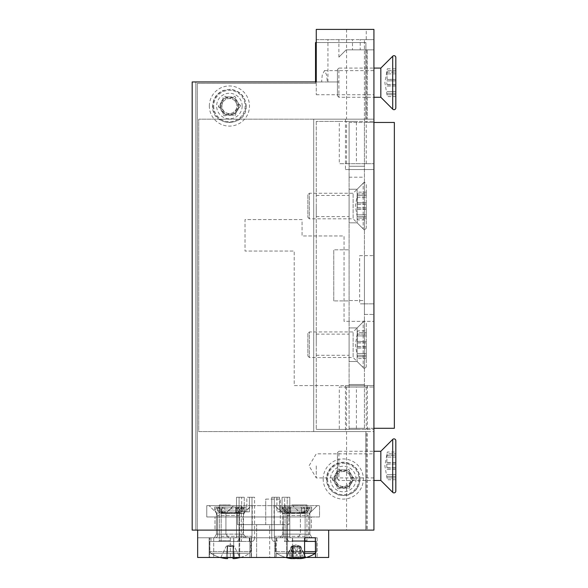 <?xml version="1.0" encoding="UTF-8"?>
<svg xmlns="http://www.w3.org/2000/svg" width="588" height="588" viewBox="0 0 588 588"><rect width="100%" height="100%" fill="white"/><g stroke="black" fill="none" stroke-linecap="round" stroke-linejoin="round"><path stroke-width="0.44" stroke-dasharray="2.94 2.21" d="M333.962 479.014A9.305 9.305 0 0 1 343.267 469.702A9.305 9.305 0 0 1 352.572 479.014A9.305 9.305 0 0 1 343.267 488.319A9.305 9.305 0 0 1 333.962 479.014M335.785 479.014A7.482 7.482 0 0 1 343.267 471.532A7.482 7.482 0 0 1 350.749 479.014A7.482 7.482 0 0 1 343.267 486.489A7.482 7.482 0 0 1 335.785 479.014A7.482 7.482 0 0 1 343.267 471.532A7.482 7.482 0 0 1 350.749 479.014A7.482 7.482 0 0 1 343.267 486.489A7.482 7.482 0 0 1 335.785 479.014M220.096 106.038A9.305 9.305 0 0 1 229.408 96.733A9.305 9.305 0 0 1 238.713 106.038A9.305 9.305 0 0 1 229.408 115.344A9.305 9.305 0 0 1 220.096 106.038M221.926 106.038A7.482 7.482 0 0 1 229.408 98.556A7.482 7.482 0 0 1 236.883 106.038A7.482 7.482 0 0 1 229.408 113.521A7.482 7.482 0 0 1 221.926 106.038A7.482 7.482 0 0 1 229.408 98.556A7.482 7.482 0 0 1 236.883 106.038A7.482 7.482 0 0 1 229.408 113.521A7.482 7.482 0 0 1 221.926 106.038M366.258 431.57L346.553 431.57L366.258 431.57L366.258 530.104L346.553 530.104L366.258 530.104M346.553 431.57L346.553 530.104M373.924 465.872L373.924 477.919L373.924 465.872M316.263 465.872L316.263 477.919L316.263 465.872M327.325 81.953L316.263 81.953L321.585 81.953L322.239 75.007L324.451 70.641L326.671 75.007L327.325 81.953L338.886 81.953L192.18 81.953L192.18 530.104L195.833 530.104L195.833 81.953L195.833 530.104L373.924 530.104L373.924 431.57L367.353 431.57L367.353 530.104L367.353 431.57L198.751 431.57L198.751 119.173L345.457 119.173L345.457 169.535L373.924 169.535L373.924 255.662L373.924 169.535L364.435 169.535L364.435 39.616L364.435 255.662L364.435 169.535L345.457 169.535M316.263 82.68L316.263 94.727L316.263 82.68M373.924 82.68L373.924 94.727L373.924 82.68M366.258 29.4L346.553 29.4L366.258 29.4L366.258 39.616L352.477 39.616L352.477 49.84L366.258 49.84L366.258 119.173L346.553 119.173L366.258 119.173M346.553 29.4L346.553 119.173M321.585 81.953L316.263 81.953L316.263 39.616L373.924 39.616L373.924 385.588L367.353 385.588L367.353 431.57L373.924 431.57L373.924 385.588L294.198 385.588L294.198 251.054L245.012 251.054L245.012 219.574L302.07 219.574L302.07 235.972L344.046 235.972L344.046 321.357L373.924 321.357L344.046 321.357L344.046 235.972L302.07 235.972L302.07 219.574L245.012 219.574L245.012 251.054L294.198 251.054L294.198 385.588L345.457 385.588L345.457 431.57L198.751 431.57L198.751 119.173L373.924 119.173L373.924 49.84L367.353 49.84L367.353 119.173L367.353 49.84L346.185 49.84L338.886 57.139L346.185 49.84L352.477 49.84M366.258 49.84L360.216 49.84L360.216 39.616L373.924 39.616L373.924 29.4L316.263 29.4L316.263 39.616L352.477 39.616M360.216 39.616L366.258 39.616M359.65 255.662L373.924 255.662L364.435 255.662L364.435 314.418L364.435 303.842L373.924 303.842L359.65 303.842L359.65 255.662L364.435 255.662M364.435 314.418L373.924 314.418L364.435 314.418M345.457 119.173L373.924 119.173L373.924 49.84L360.216 49.84M345.457 431.57L367.353 431.57M338.886 57.139L338.886 39.616M367.353 385.588L345.457 385.588M364.435 303.842L359.65 303.842M327.942 81.953L327.942 39.616M339.291 121.363L373.924 121.363L349.103 121.363L349.103 163.699L339.291 163.699L373.924 163.699L346.553 163.699L349.103 163.699L349.103 387.044L346.553 387.044L356.409 387.044L349.103 387.044L349.103 429.38L316.263 429.38L373.924 429.38L346.553 429.38L356.409 429.38L349.103 429.38L349.103 249.826L333.778 249.826L349.103 249.826L349.103 121.363L316.263 121.363L339.291 121.363L339.291 163.699M349.103 344.715L349.103 334.131L349.103 344.715M316.263 344.715L316.263 334.131L316.263 344.715M349.103 206.035L349.103 216.619L349.103 206.035M316.263 206.035L316.263 216.619L316.263 206.035M339.291 387.044L373.924 387.044L339.291 387.044L339.291 429.38M316.263 121.363L316.263 429.38L316.263 121.363M333.778 300.916L333.778 249.826L333.778 300.916L349.103 300.916L333.778 300.916M356.409 121.363L346.553 121.363L356.409 121.363L356.409 163.699M356.409 429.38L366.258 429.38L356.409 429.38L356.409 387.044L366.258 387.044L356.409 387.044M373.924 428.285L364.435 428.285L364.435 300.556L349.103 300.556L349.103 122.458L349.103 300.556L364.435 300.556L364.435 122.458L373.924 122.458M349.103 177.201L364.435 177.201M349.103 189.248L349.103 222.823L349.103 189.248L357.136 189.248L357.136 222.823L357.136 189.248L364.435 181.949L364.435 230.121L364.435 181.949L357.136 189.248L349.103 189.248M349.103 327.928L349.103 361.502L349.103 327.928L357.136 327.928L357.136 361.502L357.136 327.928L364.435 320.629L364.435 368.801L364.435 320.629L357.136 327.928L349.103 327.928M349.103 122.458L394.357 122.458L394.357 428.285L349.103 428.285L364.435 428.285L364.435 122.458L349.103 122.458M349.103 166.257L364.435 166.257L349.103 166.257M349.103 384.493L364.435 384.493L349.103 384.493M349.103 361.502L357.136 361.502L364.435 368.801L357.136 361.502L349.103 361.502M349.103 222.823L357.136 222.823L364.435 230.121L357.136 222.823L349.103 222.823M323.194 479.014A20.073 20.073 0 0 1 343.267 458.941A20.073 20.073 0 0 1 363.34 479.014A20.073 20.073 0 0 1 343.267 499.087A20.073 20.073 0 0 1 323.194 479.014M356.041 479.014A12.774 12.774 0 0 0 343.267 466.24A12.774 12.774 0 0 0 330.493 479.014A12.774 12.774 0 0 0 343.267 491.781A12.774 12.774 0 0 0 356.041 479.014M209.335 106.038A20.073 20.073 0 0 1 229.408 85.966A20.073 20.073 0 0 1 249.474 106.038A20.073 20.073 0 0 1 229.408 126.111A20.073 20.073 0 0 1 209.335 106.038M242.175 106.038A12.774 12.774 0 0 0 229.408 93.264A12.774 12.774 0 0 0 216.634 106.038A12.774 12.774 0 0 0 229.408 118.813A12.774 12.774 0 0 0 242.175 106.038M315.528 81.953L315.528 83.415L197.289 83.415L197.289 530.104L365.898 530.104L365.898 431.57L313.705 431.57L313.705 119.173L365.898 119.173L365.898 42.534L315.528 42.534L315.528 83.415L197.289 83.415L197.289 530.104L365.898 530.104L365.898 431.57L313.705 431.57L313.705 119.173L365.898 119.173L365.898 42.534L316.263 42.534M243.469 512.949L251.488 505.651L209.152 505.651L237.434 505.651L230.32 505.651L237.434 505.651L237.434 524.628L288.892 524.628L282.857 524.628L282.857 534.117L280.116 537.77L296.007 537.77L286.628 537.77L286.628 557.475L197.656 557.475L209.688 557.475L209.688 537.77L286.628 537.77L286.628 557.475L197.656 557.475L328.67 557.475L328.67 530.104L197.656 530.104L197.656 557.475L209.688 557.475L209.688 537.77L197.656 537.77L251.216 537.77L251.216 557.475L256.64 557.475L209.152 557.475L233.671 557.475L233.671 537.77L209.152 537.77L209.688 537.77L209.152 537.77L209.152 557.475L209.152 537.77L315.352 537.77L292.471 537.77L292.471 541.416L315.352 541.416L289.81 541.416A3.653 2.58 90 0 1 287.231 537.77L271.752 537.77A3.653 2.58 -90 0 0 274.331 541.416A3.653 2.58 -90 0 1 271.752 537.77L271.752 497.257L279.491 497.257L271.752 497.257L274.331 497.257L274.331 536.307L289.81 536.307A1.463 1.029 -90 0 0 290.847 537.77L275.36 537.77A1.463 1.029 90 0 1 274.331 536.307L289.81 536.307A1.463 1.029 -90 0 0 290.847 537.77L292.471 537.77L292.471 541.416L289.81 541.416A3.653 2.58 90 0 1 287.231 537.77L271.752 537.77L271.752 497.257L276.911 497.257L276.911 511.854L276.911 497.257L279.491 497.257L279.491 511.854L284.651 511.854L284.651 497.257L289.81 497.257L287.231 497.257L287.231 537.77L287.231 497.257L282.071 497.257L282.071 511.854L276.911 511.854L284.651 511.854L276.911 511.854L279.491 511.854L279.491 497.257L274.331 497.257L274.331 536.307A1.463 1.029 90 0 0 275.36 537.77L276.992 537.77L276.992 541.416L276.669 537.77L304.584 537.77L280.116 537.77L282.857 534.117L296.007 534.117L282.857 534.117L282.857 512.949L309.876 512.949L300.402 512.949L292.655 505.651L317.175 505.651L288.892 505.651L319.549 505.651L319.549 516.962L311.331 516.962L311.331 530.104L214.987 530.104L214.987 516.962L214.987 530.104L311.331 530.104L311.331 516.962L206.778 516.962L206.778 505.651L237.434 505.651L237.434 512.949L230.32 512.949L243.469 512.949L243.469 534.117L216.45 534.117L225.924 534.117L228.659 537.77L214.341 537.77L251.216 537.77L251.216 557.475L256.64 557.475L233.671 557.475L233.671 537.77L228.659 537.77L225.924 534.117L216.45 534.117L214.341 537.77L216.45 534.117L243.469 534.117L243.469 524.628L256.64 524.628L237.434 524.628L237.434 512.949M230.32 509.274L225.924 512.949L216.45 512.949L230.32 512.949L216.45 512.949L209.152 505.651L216.45 512.949L216.45 534.117L216.45 512.949L225.924 512.949L225.924 534.117L225.924 512.949L233.671 505.651L230.32 509.274M288.892 512.949L288.892 524.628L288.892 505.651L288.892 512.949L309.876 512.949L300.402 512.949L292.655 505.651L296.007 505.651L251.216 505.651M296.007 557.475L286.628 557.475L304.584 557.475L304.584 537.77L304.584 557.475L296.007 557.475M206.778 505.651L319.549 505.651L319.549 516.962L206.778 516.962L206.778 505.651M306.223 557.475L287.231 557.475L287.231 524.628L288.892 524.628L288.892 505.651L292.655 505.651L288.892 505.651L288.892 524.628L269.686 524.628L274.082 524.628L274.082 505.651M243.469 524.628L274.082 524.628M304.584 537.77L304.584 557.475L287.231 557.475L287.231 524.628L269.686 524.628L282.857 524.628M275.111 537.77L280.116 537.77L275.111 537.77L275.111 557.475L269.686 557.475L275.111 557.475L275.111 537.77M249.9 537.77L251.488 537.77L251.488 557.475L249.9 557.475L276.419 557.475L249.9 557.475L251.488 557.475L251.488 537.77L249.9 537.77L249.9 557.475L249.9 537.77L276.419 537.77L274.839 537.77L274.839 557.475L274.839 537.77L276.419 537.77L249.9 537.77M315.528 537.77L317.175 537.77L315.528 537.77L317.175 537.77L315.528 537.77L315.528 557.475L317.175 557.475L315.528 557.475L317.175 557.475L315.528 557.475L315.528 537.77L315.528 557.475M287.231 557.475L269.686 557.475L269.686 524.628L269.686 557.475L287.231 557.475M252.245 505.651L252.245 524.628M276.419 537.77L276.419 557.475L276.419 537.77M292.655 557.475L292.655 537.77L292.655 557.475M300.402 534.117L309.876 534.117L296.007 534.117L309.876 534.117L311.985 537.77L309.876 534.117L300.402 534.117L300.402 512.949L300.402 534.117L297.668 537.77L300.402 534.117M239.691 537.77L239.691 557.475L239.691 537.77M197.656 537.77L197.656 557.475L197.656 537.77M213.709 537.77L213.709 557.475L213.709 537.77M275.111 505.651L282.857 512.949M239.088 557.475L239.088 524.628L239.088 557.475M256.64 557.475L256.64 524.628L256.64 557.475M246.203 537.77L243.469 534.117L246.203 537.77M301.313 512.567L302.092 512.949L305.128 512.567L303.43 512.567L306.289 508.076L309.192 508.076L307.421 511.994L303.886 511.994L302.805 512.949L306.076 512.949L307.421 511.994L303.886 511.994L306.289 508.076L309.192 508.076L309.905 507.113L307.333 507.113L306.289 508.076L307.333 507.113L311.699 507.113L309.905 507.113L308.141 510.95L306.076 512.949L286.885 512.567L288.59 512.567L285.724 508.076L282.828 508.076L284.599 511.994L288.127 511.994L289.921 512.949L285.937 512.949L284.599 511.994L288.127 511.994L285.724 508.076L282.828 508.076L282.108 507.113L284.68 507.113L285.724 508.076L284.68 507.113L280.314 507.113L282.108 507.113L283.872 510.95L285.937 512.949L290.7 512.567L290.781 511.994L287.245 511.994L287.495 508.076L290.391 508.076L291.288 507.113L308.281 507.113L288.715 507.113L311.699 507.113L288.715 507.113L287.495 508.076L290.391 508.076L290.781 511.994L287.245 511.994L286.65 512.949L289.208 512.949L286.885 512.567L283.739 507.113L287.334 507.113L283.739 507.113L286.885 512.567L286.885 541.416L305.128 541.416L286.885 541.416L305.128 541.416L286.885 541.416L286.885 512.567L301.313 512.567L301.232 511.994L304.768 511.994L304.79 508.929L304.525 508.076L301.622 508.076L300.725 507.113L287.334 507.113L303.298 507.113L280.314 507.113L303.298 507.113L304.525 508.076L301.622 508.076L301.232 511.994L304.768 511.994L305.363 512.949L306.076 512.949L302.092 512.949L305.363 512.949L304.768 511.994L304.525 508.076L303.298 507.113L300.725 507.113L301.622 508.076L301.313 512.567M302.46 512.567L305.128 512.567L305.128 541.416L305.128 512.567L308.281 507.113L305.128 512.567L290.7 512.567L290.391 508.076L291.288 507.113L288.715 507.113L287.231 508.929L311.699 508.929L309.016 508.929L311.699 508.929L311.089 510.95L287.054 510.95L287.231 508.929L311.699 508.929L311.699 507.113L311.089 510.95L287.054 510.95L287.245 511.994L286.65 512.949L302.46 512.567M285.944 537.77L310.243 537.77L285.944 537.77M289.81 497.257L289.81 536.307L289.81 497.257L282.071 497.257L282.071 511.854L284.651 511.854L284.651 497.257L282.071 497.257L289.81 497.257M309.685 537.77L315.352 537.77M237.736 512.567L237.111 512.949L223.866 512.567L235.626 512.567L235.935 508.076L238.831 508.076L239.081 511.994L235.545 511.994L235.626 512.567L239.676 512.949L239.081 511.994L235.545 511.994L235.935 508.076L238.831 508.076L237.611 507.113L235.038 507.113L235.935 508.076L235.038 507.113L218.045 507.113L237.611 507.113L214.627 507.113L237.611 507.113L238.831 508.076L239.081 511.994L239.676 512.949L237.111 512.949L239.441 512.567L225.006 512.567L224.704 508.076L221.801 508.076L221.367 510.95L221.558 511.994L225.086 511.994L225.006 512.567L220.25 512.949L220.956 512.949L221.558 511.994L225.086 511.994L224.704 508.076L221.801 508.076L223.028 507.113L225.594 507.113L224.704 508.076L225.594 507.113L238.993 507.113L223.028 507.113L241.411 507.113L223.028 507.113L221.801 508.076L221.558 511.994L220.956 512.949L224.234 512.949L222.44 511.994L218.905 511.994L217.134 508.076L220.037 508.076L218.993 507.113L214.627 507.113L216.421 507.113L217.134 508.076L220.037 508.076L222.44 511.994L218.905 511.994L220.25 512.949L239.441 512.567L239.441 541.416L221.191 541.416L239.441 541.416L221.191 541.416L239.441 541.416L239.441 512.567L242.587 507.113L238.993 507.113L246.012 507.113L241.411 507.113L246.012 507.113L244.211 507.113L243.498 508.076L240.602 508.076L241.646 507.113L242.587 507.113L239.441 512.567L237.736 512.567L238.191 511.994L241.727 511.994L243.498 508.076L240.602 508.076L238.191 511.994L241.727 511.994L240.389 512.949L236.405 512.949L240.389 512.949L241.727 511.994L244.211 507.113L241.646 507.113L237.736 512.567M240.382 537.77L216.083 537.77L240.382 537.77M216.641 537.77L249.657 537.77L249.657 541.416L210.974 541.416L251.995 541.416A3.653 2.58 90 0 0 254.575 537.77L239.088 537.77A3.653 2.58 -90 0 1 236.508 541.416A3.653 2.58 -90 0 0 239.088 537.77L239.088 497.257L236.508 497.257L244.255 497.257L236.508 497.257L236.508 536.307L251.995 536.307A1.463 1.029 -90 0 1 250.958 537.77L235.479 537.77A1.463 1.029 90 0 0 236.508 536.307L251.995 536.307A1.463 1.029 -90 0 1 250.958 537.77L249.334 537.77L249.334 541.416L251.995 541.416A3.653 2.58 90 0 0 254.575 537.77L239.088 537.77L239.088 497.257L244.255 497.257L244.255 511.854L244.255 497.257L241.668 497.257L241.668 511.854L246.835 511.854L246.835 497.257L254.575 497.257L254.575 537.77L254.575 497.257L249.415 497.257L249.415 511.854L241.668 511.854L249.415 511.854L241.668 511.854L241.668 497.257L236.508 497.257L236.508 536.307A1.463 1.029 90 0 1 235.479 537.77L233.848 537.77L233.848 541.416L233.848 537.77L216.641 537.77M222.896 512.567L221.191 512.567L223.866 512.567L221.191 512.567L218.045 507.113L221.191 512.567L221.191 541.416L221.191 512.567L222.896 512.567L218.993 507.113L216.421 507.113L217.31 508.929L214.627 508.929L239.096 508.929L214.627 508.929L214.627 507.113L215.237 510.95L218.185 510.95L217.31 508.929L214.627 508.929L215.237 510.95L218.185 510.95L220.25 512.949L223.521 512.949L222.896 512.567M251.995 497.257L251.995 536.307L251.995 497.257L254.575 497.257L249.415 497.257L249.415 511.854L246.835 511.854L246.835 497.257L251.995 497.257M294.103 557.608A35.787 29.584 -37.5 0 0 294.853 557.564L297.028 546.164L292.038 546.164L294.441 546.649L297.344 546.164L296.925 558.6M305.253 557.637A35.787 12.267 61.6 0 1 304.856 557.652A35.787 12.267 61.6 0 1 303.783 557.564A36.397 33.619 90 0 1 298.777 558.6L300.078 558.6A36.397 13.943 -90 0 0 302.151 557.564A35.787 29.584 37.5 0 1 297.168 557.564L294.985 546.164L300.064 546.164L297.028 546.164M305.562 557.608A35.787 12.267 61.6 0 0 305.848 557.564L300.6 546.164L297.771 546.164L298.777 558.6M300.483 541.416L284.327 541.416L300.483 541.416M277.977 553.271L315.528 553.271L277.977 553.271M288.179 541.416L316.447 541.416L288.179 541.416M291.817 504.923L306.958 504.923L291.817 504.923M296.007 558.247A36.397 13.943 90 0 0 297.168 557.564M288.958 558.247A36.397 33.619 90 0 1 286.165 557.564A35.787 12.267 -61.6 0 0 287.157 557.652A35.787 12.267 -61.6 0 0 288.238 557.564A36.397 33.619 -90 0 0 293.236 558.6L293.309 546.164L294.728 546.164L293.309 546.164L294.728 546.164L293.309 546.164L293.309 558.6L293.309 546.164L292.155 546.164L291.163 558.6M293.309 557.637A35.787 29.584 -37.5 0 1 289.862 557.564A36.397 13.943 90 0 0 291.935 558.6L293.309 558.6M293.236 558.6L294.243 546.164L293.486 546.164L288.238 557.564M300.6 546.164L299.843 546.164L300.85 558.6M286.165 557.564L291.413 546.164L293.486 546.164M303.783 557.564L298.528 546.164M291.413 546.164L299.976 546.164L300.078 558.6M294.985 546.164L295.066 557.711M291.935 558.6L292.177 546.164L292.978 546.164L291.883 558.6L292.978 546.164L292.155 546.164L293.309 546.164L293.309 557.564M289.862 557.564L292.038 546.164M302.151 557.564L299.976 546.164M231.599 546.164L233.348 546.164L230.32 546.649L227.615 546.164L233.017 546.164L233.017 558.6L234.443 558.6A36.397 36.397 0 0 0 239.853 557.564A36.397 36.397 0 0 1 234.443 558.6L233.017 558.6L233.017 546.164L231.599 546.164L234.164 546.164L233.348 546.164L234.443 558.6L233.348 546.164L230.32 546.649L227.615 546.164L227.615 558.6L227.615 557.564L227.615 558.6L226.196 558.6L227.615 558.6L227.615 546.164L226.468 546.164L227.291 546.164L226.196 558.6A36.397 36.397 0 0 1 220.779 557.564A36.397 36.397 0 0 0 226.196 558.6L227.291 546.164L226.468 546.164L231.599 546.164M230.32 541.416L209.879 541.416L230.32 541.416M240.536 557.475A36.493 36.493 0 0 0 249.834 553.271L250.753 551.61L250.753 541.416L250.753 551.61L209.879 551.61L250.753 551.61L209.879 551.61L250.753 551.61L249.834 553.271L210.798 553.271A36.493 36.493 0 0 0 220.096 557.475A36.493 36.493 0 0 1 210.798 553.271L249.834 553.271A36.493 36.493 0 0 1 239.897 557.652L239.897 557.652M230.32 504.923L219.368 504.923L230.32 504.923M233.017 557.564L233.017 546.164L233.017 557.564A35.787 32.031 -0 0 1 227.615 557.564A35.787 32.031 0 0 0 233.017 557.564L233.017 546.164L233.017 558.6L234.443 558.6A36.397 36.397 0 0 0 239.853 557.564L234.164 546.164L233.348 546.164L234.377 546.164L233.348 546.164L234.443 558.6L233.348 546.164L234.164 546.164L239.853 557.564M220.779 557.564L226.262 546.164L227.291 546.164L226.468 546.164L227.291 546.164L226.196 558.6L227.615 558.6L227.615 546.164L227.615 558.6L227.615 546.164L226.262 546.164L220.779 557.564A36.397 36.397 0 0 0 226.196 558.6L227.291 546.164L227.615 557.564M230.32 546.164L229.033 546.164L230.32 546.164M297.293 546.164L299.035 546.164L296.007 546.649L294.728 546.164L297.293 546.164M305.539 557.564L299.858 546.164L299.035 546.164L300.064 546.164L299.035 546.164L300.13 558.6A36.397 36.397 0 0 0 305.539 557.564L299.858 546.164L299.035 546.164L300.13 558.6M296.007 546.164L294.728 546.164L296.007 546.164M304.584 541.416L315.528 541.416M276.485 553.271L296.007 553.271L276.485 553.271A36.493 36.493 0 0 0 285.79 557.475A36.493 36.493 0 0 1 276.485 553.271L275.574 551.61L316.447 551.61L275.574 551.61L296.007 551.61L275.574 551.61L276.485 553.271M296.007 504.923L306.958 504.923L296.007 504.923M304.584 553.271L315.528 553.271L316.447 551.61L315.528 551.61M298.711 557.564L298.711 558.6M286.474 557.564L292.155 546.164L286.474 557.564A36.397 36.397 0 0 0 291.883 558.6M265.717 499.087L280.314 499.087L280.314 524.628L280.314 499.087L265.717 499.087L265.717 524.628L280.314 524.628L265.717 524.628L265.717 499.087M357.335 346.486L366.287 346.486L366.287 347.942L357.533 347.942L357.217 344.715L357.533 348.052L366.287 348.052L366.287 346.589L357.335 346.589M307.891 333.396L307.891 356.027L307.891 333.396L309.354 331.941L309.354 357.482L309.354 331.941L353.123 331.941L363.171 321.893L363.171 367.537L363.171 321.893A1.823 1.823 0 0 1 366.287 323.179L366.287 366.243L366.287 323.179M307.891 356.027L309.354 357.482L353.123 357.482L353.123 331.941L353.123 357.482L363.171 367.537A1.823 1.823 0 0 0 366.287 366.243M366.287 348.052L366.287 353.513L357.335 353.506L366.287 353.506L357.533 353.513L366.287 353.506L366.287 355.314L357.335 355.314M357.533 356.769L366.287 356.769L366.287 358.577L357.783 358.577L355.336 344.715L357.783 330.846L366.287 330.846L366.287 332.683L357.533 332.654L357.217 344.715L357.533 332.654L366.287 332.654L366.287 334.109L357.335 334.109M366.287 358.577L366.287 356.74L357.533 356.74M366.287 356.769L366.287 355.314M357.335 355.277L366.287 355.277L366.287 356.74M366.287 355.277L366.287 347.942M357.533 341.371L366.287 341.371L366.287 342.833L357.335 342.833M366.287 334.109L366.287 335.917L357.328 335.917L366.287 335.91L357.533 335.91L366.287 335.91L366.287 341.371M357.335 334.146L366.287 334.146L366.287 332.683M366.287 334.146L366.287 341.481L357.533 341.481M357.335 342.936L366.287 342.936L366.287 341.481M366.287 342.936L366.287 346.589M366.287 346.486L366.287 342.833M366.287 332.654L366.287 330.846M357.335 207.807L366.287 207.807L366.287 209.262L357.533 209.262L357.217 206.035L357.533 209.372L366.287 209.372L366.287 207.909L357.335 207.909M307.891 194.716L307.891 217.347L307.891 194.716L309.354 193.261L309.354 218.809L309.354 193.261L353.123 193.261L363.171 183.213L363.171 228.857L363.171 183.213A1.823 1.823 0 0 1 366.287 184.5L366.287 227.563L366.287 184.5M307.891 217.347L309.354 218.809L353.123 218.809L353.123 193.261L353.123 218.809L363.171 228.857A1.823 1.823 0 0 0 366.287 227.563M366.287 209.372L366.287 214.833L357.335 214.826L366.287 214.826L357.533 214.833L366.287 214.826L366.287 216.634L357.335 216.634M366.287 219.897L366.287 218.06L366.287 219.897L357.783 219.897L355.336 206.035L357.783 192.166L366.287 192.166L366.287 194.003L357.533 193.974L357.217 206.035L357.533 193.974L366.287 193.974L366.287 195.429L357.335 195.429M357.335 216.597L366.287 216.597L366.287 218.06L366.287 216.634M366.287 216.597L366.287 209.262M357.533 202.691L366.287 202.691L366.287 204.154L357.335 204.154M366.287 202.691L366.287 195.429M357.335 195.466L366.287 195.466L366.287 194.003M366.287 195.466L366.287 202.809L357.533 202.809M357.335 204.264L366.287 204.264L366.287 202.809M366.287 204.264L366.287 207.909M357.335 197.237L366.287 197.237L357.328 197.245M366.287 207.807L366.287 204.154M366.287 193.974L366.287 192.166M386.867 467.644L395.82 467.644L395.82 469.099L387.066 469.099L386.757 465.872L387.066 469.217L395.82 469.217L395.82 467.754L386.867 467.754M337.431 452.738L337.431 479.014L337.431 452.738L338.886 451.275L338.886 480.47L338.886 451.275L373.924 451.275M337.431 479.014L338.886 480.47L373.924 480.47M395.82 469.217L395.82 474.67L386.867 474.663L395.82 474.663L387.066 474.67L395.82 474.663L395.82 476.478L386.867 476.478M387.066 477.934L395.82 477.934L395.82 479.742L387.316 479.742L384.868 465.872L387.316 452.003L395.82 452.003L395.82 453.848L387.066 453.818L386.757 465.872L387.066 453.818L395.82 453.818L395.82 455.274L386.867 455.274M395.82 479.742L395.82 477.904L387.066 477.904M395.82 477.934L395.82 476.478M386.867 476.434L395.82 476.434L395.82 477.904M395.82 476.434L395.82 469.099M387.066 462.535L395.82 462.535L395.82 463.998L386.867 463.998M395.82 457.082L386.867 457.082L395.82 457.082M386.867 455.31L395.82 455.31L395.82 453.848M386.867 464.101L395.82 464.101L395.82 462.646L387.066 462.646M395.82 464.101L395.82 467.754M395.82 455.31L395.82 457.148M395.82 467.644L395.82 463.998M395.82 462.535L395.82 457.074M395.82 457.155L395.82 462.646M380.833 451.275L380.833 480.47M395.82 440.691L395.82 491.053M386.867 84.451L395.82 84.451L395.82 85.907L387.066 85.907L386.757 82.68L387.066 86.024L395.82 86.024L395.82 84.562L386.867 84.562M337.431 69.546L337.431 95.822L337.431 69.546L338.886 68.083L338.886 97.277L338.886 68.083L373.924 68.083M337.431 95.822L338.886 97.277L373.924 97.277M395.82 86.024L395.82 91.485L386.867 91.471L395.82 91.471L387.066 91.485L395.82 91.471L395.82 93.286L386.867 93.286M387.066 94.742L395.82 94.742L395.82 96.55L387.316 96.55L384.868 82.68L387.316 68.818M395.82 96.55L395.82 94.712L387.066 94.712M395.82 94.742L395.82 93.286M386.867 93.249L395.82 93.249L395.82 94.712M395.82 93.249L395.82 85.907M387.066 79.343L387.066 70.626L387.066 79.343L395.82 79.343L395.82 80.806L386.867 80.806M395.82 73.89L386.867 73.89L395.82 73.89M386.867 72.118L395.82 72.118L395.82 70.656L387.066 70.656L395.82 70.626L395.82 72.081L386.867 72.081M386.867 80.909L395.82 80.909L395.82 79.453L387.066 79.453M395.82 80.909L395.82 84.562M395.82 72.118L395.82 73.956M395.82 84.451L395.82 80.806M395.82 79.343L395.82 73.882M387.316 68.811L395.82 68.811L395.82 70.656M395.82 73.963L395.82 79.453M380.833 68.083L380.833 97.277M395.82 57.499L395.82 107.861M354.219 479.014L353.292 477.382L349.639 475.295L349.617 471.084C349.294 469.518 348.383 468.996 346.876 469.511L343.23 471.635L339.57 469.547C338.063 469.048 337.159 469.569 336.843 471.135L336.865 475.354L333.227 477.478L332.323 479.051L333.242 480.639L336.902 482.726L333.242 480.639A1.823 1.823 0 0 1 333.227 477.478L336.865 475.354L336.843 471.142A1.823 1.823 0 0 0 336.843 471.142A1.823 1.823 0 0 1 339.57 469.547L343.23 471.635L346.876 469.511A1.823 1.823 0 0 1 349.617 471.084L349.639 475.295L353.292 477.382A1.823 1.823 0 0 1 353.307 480.543L349.669 482.667L349.691 486.886L349.669 482.667L353.307 480.543L354.219 479.014M334.873 479.014A8.394 8.394 0 0 0 343.267 487.408A8.394 8.394 0 0 0 351.661 479.014A8.394 8.394 0 0 0 343.267 470.62A8.394 8.394 0 0 0 334.873 479.014M352.388 479.014A9.121 9.121 0 0 1 343.267 488.136A9.121 9.121 0 0 1 334.146 479.014A9.121 9.121 0 0 0 343.267 488.136A9.121 9.121 0 0 0 352.388 479.014A9.121 9.121 0 0 0 343.267 469.885A9.121 9.121 0 0 0 334.146 479.014A9.121 9.121 0 0 1 343.267 469.885A9.121 9.121 0 0 1 352.388 479.014M336.917 486.945L336.902 482.726L336.917 486.945A1.823 1.823 0 0 0 339.666 488.51L343.304 486.386L339.666 488.51C338.151 489.025 337.24 488.503 336.917 486.945M346.964 488.474L343.304 486.386L346.964 488.474A1.823 1.823 0 0 0 349.691 486.886C349.382 488.444 348.471 488.981 346.964 488.474M240.352 106.038L239.434 104.414L235.773 102.319L235.751 98.108C235.435 96.55 234.516 96.02 233.01 96.542L229.371 98.666L225.711 96.572C224.204 96.072 223.293 96.601 222.984 98.159L222.999 102.378L219.361 104.502L218.457 106.083L219.375 107.663L223.036 109.758L219.375 107.663A1.823 1.823 0 0 1 219.361 104.502L222.999 102.378L222.984 98.167A1.823 1.823 0 0 0 222.984 98.167A1.823 1.823 0 0 1 225.711 96.572L229.371 98.666L233.01 96.542A1.823 1.823 0 0 1 235.751 98.108L235.773 102.319L239.434 104.414A1.823 1.823 0 0 1 239.448 107.575L235.81 109.699L235.825 113.91L235.81 109.699L239.448 107.575L240.352 106.038M221.014 106.038A8.394 8.394 0 0 0 229.408 114.432A8.394 8.394 0 0 0 237.802 106.038A8.394 8.394 0 0 0 229.408 97.645A8.394 8.394 0 0 0 221.014 106.038M238.53 106.038A9.121 9.121 0 0 1 229.408 115.16A9.121 9.121 0 0 1 220.279 106.038A9.121 9.121 0 0 0 229.408 115.16A9.121 9.121 0 0 0 238.53 106.038A9.121 9.121 0 0 0 229.408 96.917A9.121 9.121 0 0 0 220.279 106.038A9.121 9.121 0 0 1 229.408 96.917A9.121 9.121 0 0 1 238.53 106.038M223.058 113.969L223.036 109.758L223.058 113.969A1.823 1.823 0 0 0 225.799 115.535L229.438 113.411L225.799 115.535C224.293 116.049 223.374 115.527 223.058 113.969M233.098 115.505L229.438 113.411L233.098 115.505A1.823 1.823 0 0 0 235.825 113.91C235.523 115.476 234.612 116.005 233.098 115.505M230.32 537.77L230.32 557.475L230.32 537.77M305.04 536.307L283.232 536.307L305.04 536.307M286.973 515.514L308.781 515.514L286.973 515.514M305.473 513.493L282.622 513.493L305.473 513.493M304.79 508.929L280.314 508.929L282.997 508.929L280.314 508.929L280.314 507.113L280.314 508.929L304.79 508.929M283.872 510.95L304.959 510.95L280.924 510.95L280.314 508.929L280.924 510.95L283.872 510.95M308.141 510.95L311.089 510.95L308.141 510.95M221.286 536.307L243.094 536.307L221.286 536.307M239.353 515.514L217.545 515.514L239.353 515.514M220.853 513.493L243.704 513.493L220.853 513.493M243.322 508.929L221.536 508.929L246.012 508.929L246.012 507.113L246.012 508.929L243.322 508.929M219.655 510.95L239.265 510.95L219.655 510.95M221.367 510.95L245.394 510.95L242.454 510.95L245.394 510.95L246.012 508.929L245.394 510.95L221.367 510.95M291.817 540.688L306.958 540.688L291.817 540.688M230.32 540.688L219.368 540.688L230.32 540.688M296.007 540.688L306.958 540.688L296.007 540.688M304.584 551.61L316.447 551.61L315.528 553.271M366.287 218.06L357.533 218.06L366.287 218.089M392.703 439.405L392.703 492.347M392.703 56.213L392.703 109.155M327.575 479.014A15.692 15.692 0 0 0 343.267 494.706A15.692 15.692 0 0 0 358.959 479.014A15.692 15.692 0 0 0 343.267 463.322A15.692 15.692 0 0 0 327.575 479.014M326.803 479.014A16.464 16.464 0 0 0 343.267 495.478A16.464 16.464 0 0 0 359.731 479.014A16.464 16.464 0 0 0 343.267 462.543A16.464 16.464 0 0 0 326.803 479.014M213.709 106.038A15.692 15.692 0 0 0 229.408 121.731A15.692 15.692 0 0 0 245.1 106.038A15.692 15.692 0 0 0 229.408 90.346A15.692 15.692 0 0 0 213.709 106.038M212.937 106.038A16.464 16.464 0 0 0 229.408 122.502A16.464 16.464 0 0 0 245.872 106.038A16.464 16.464 0 0 0 229.408 89.574A16.464 16.464 0 0 0 212.937 106.038M373.924 477.919L316.263 477.919L309.023 465.872L316.263 453.833L373.924 453.833M324.451 70.641L373.924 70.641M316.263 94.727L373.924 94.727M366.258 163.699L366.258 121.363M346.553 387.044L346.553 429.38M316.263 355.292L349.103 355.292M316.263 216.619L349.103 216.619M373.924 387.044L373.924 429.38M373.924 121.363L373.924 163.699M316.263 195.451L349.103 195.451M316.263 334.131L349.103 334.131M366.258 387.044L366.258 429.38M346.553 163.699L346.553 121.363M247.864 509.274L251.488 505.651M309.876 512.949L317.175 505.651L309.876 512.949L309.876 534.117L309.876 512.949M317.175 537.77L317.175 557.475L317.175 537.77M278.462 509.274L274.839 505.651M308.781 536.307L310.243 537.77L308.781 536.307L308.781 515.514L309.391 513.493L311.089 510.95L309.391 513.493L308.781 515.514L308.781 536.307M282.622 513.493L280.924 510.95L282.622 513.493L283.232 515.514L282.622 513.493M283.232 536.307L283.232 515.514L283.232 536.307L281.777 537.77L283.232 536.307M276.669 537.77L276.669 541.416L276.669 537.77M243.094 536.307L244.549 537.77L243.094 536.307L243.094 515.514L245.394 510.95L243.094 515.514L243.094 536.307M249.657 537.77L249.657 541.416L249.657 537.77M216.928 513.493L215.237 510.95L217.545 515.514L216.928 513.493M217.545 536.307L217.545 515.514L217.545 536.307L216.083 537.77L217.545 536.307M210.974 537.77L210.974 541.416L210.974 537.77M300.064 546.164L296.007 544.841L291.949 546.164L296.007 544.841L300.064 546.164L300.101 546.649M306.958 540.688L307.686 541.416L306.958 540.688L306.958 504.923L306.958 540.688M275.574 541.416L275.574 551.61L275.574 541.416M285.062 504.923L285.062 540.688L284.327 541.416L285.062 540.688L285.062 504.923M316.447 541.416L316.447 551.61L316.447 541.416M230.32 544.841L234.377 546.164L234.406 546.649L234.377 546.164L230.32 544.841L226.262 546.164L226.226 546.649L226.262 546.164L230.32 544.841M241.264 540.688L241.999 541.416L241.264 540.688L241.264 504.923L241.264 540.688M209.879 551.61L210.798 553.271L209.879 551.61L209.879 541.416L209.879 551.61M219.368 504.923L219.368 540.688L218.64 541.416L219.368 540.688L219.368 504.923M291.949 546.164L291.913 546.649M360.054 479.014C359.466 487.643 355.005 493.126 346.67 495.449L339.092 495.272L332.367 491.774C328.538 488.378 326.575 484.122 326.48 479.014C326.575 473.899 328.538 469.643 332.367 466.247C336.571 462.815 341.334 461.595 346.67 462.572C355.005 464.895 359.466 470.378 360.054 479.014M246.196 106.038C247.232 127.692 211.577 127.699 212.621 106.038C212.952 98.784 216.406 93.61 222.977 90.53L230.459 89.28C240.095 90.743 245.336 96.329 246.196 106.038"/><path stroke-width="0.88" d="M316.263 29.4L316.263 81.953L192.18 81.953L192.18 530.104L373.924 530.104L373.924 29.4L316.263 29.4M373.924 428.285L394.357 428.285L394.357 122.458L373.924 122.458M316.263 42.534L315.528 42.534L315.528 81.953M315.352 537.77L315.528 557.475L328.67 557.475L328.67 530.104L197.656 530.104L197.656 557.475L304.584 557.475L304.584 537.77L315.528 537.77M306.223 557.475L315.528 557.475M304.584 537.77L309.685 537.77M300.85 558.6A36.397 33.619 -90 0 0 303.055 558.247A36.397 33.619 -90 0 0 305.584 557.637L305.539 557.564A36.397 36.397 0 0 1 300.13 558.6L300.85 558.6M293.309 557.564A35.787 32.031 0 0 0 298.711 557.564A35.787 32.031 -0 0 1 293.309 557.564L293.309 558.6L295.095 558.6A36.397 13.943 90 0 0 296.007 558.247M293.309 558.6L291.163 558.6A36.397 33.619 90 0 1 288.958 558.247A36.493 36.493 0 0 1 285.79 557.475A36.493 36.493 0 0 0 286.429 557.652L286.429 557.652M293.309 557.637A35.787 29.584 -37.5 0 0 294.103 557.608M300.13 558.6L296.925 558.6A36.397 13.943 -90 0 1 294.963 557.637M295.066 557.711L295.095 558.6M220.096 557.475A36.493 36.493 0 0 0 220.735 557.652L220.735 557.652A36.493 36.493 0 0 1 220.096 557.475M240.536 557.475A36.493 36.493 0 0 1 239.897 557.652L239.853 557.564A36.397 36.397 0 0 1 234.443 558.6L233.017 558.6L233.017 557.564A35.787 32.031 -0 0 1 227.615 557.564L227.615 558.6L226.196 558.6A36.397 36.397 0 0 1 220.779 557.564M227.615 557.564A35.787 32.031 0 0 0 233.017 557.564M303.055 558.247A36.493 36.493 0 0 0 315.528 553.271A36.493 36.493 0 0 1 305.591 557.652L305.539 557.564M315.528 553.271L304.584 553.271M291.883 558.6A36.397 36.397 0 0 1 286.474 557.564M298.711 558.6L298.711 557.564M315.528 541.416L304.584 541.416M380.833 451.275L380.833 480.47L392.703 492.347A1.823 1.823 0 0 0 395.82 491.053L395.82 440.691A1.823 1.823 0 0 0 392.703 439.405L380.833 451.275L373.924 451.275M380.833 480.47L373.924 480.47M395.82 457.074L395.82 455.274M395.82 453.818L395.82 452.003M380.833 68.083L380.833 97.277L392.703 109.155A1.823 1.823 0 0 0 395.82 107.861L395.82 57.499A1.823 1.823 0 0 0 392.703 56.213L380.833 68.083L373.924 68.083M380.833 97.277L373.924 97.277M395.82 73.882L395.82 72.081M395.82 70.626L395.82 68.811M315.528 551.61L304.584 551.61M392.703 492.347L392.703 439.405M392.703 109.155L392.703 56.213"/></g></svg>
